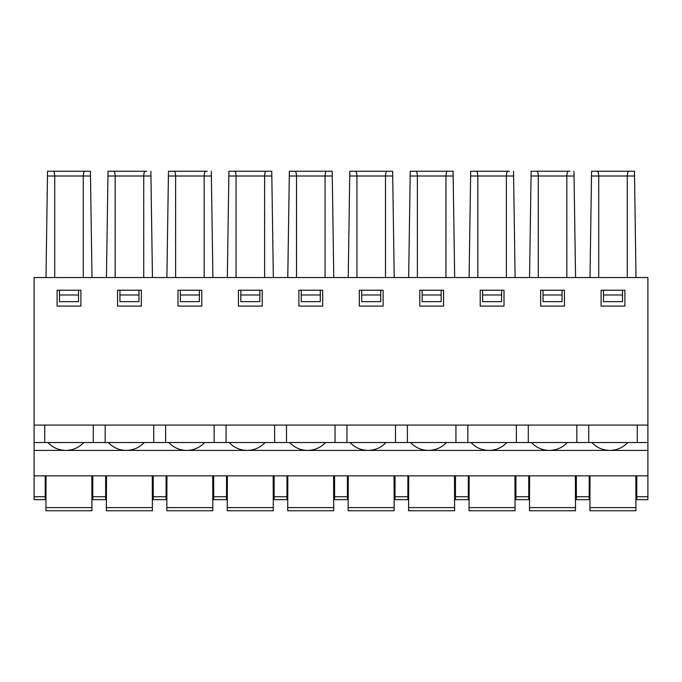 <?xml version="1.0" encoding="UTF-8"?>
<svg xmlns="http://www.w3.org/2000/svg" width="682" height="682" viewBox="0 0 682 682"><rect width="100%" height="100%" fill="white"/><g stroke="black" fill="none" stroke-linecap="round" stroke-linejoin="round"><path stroke-width="1.02" d="M90.416 171.25L53.213 171.25C54.1 171.48 54.603 173.066 54.722 176.007L47.467 176.007L47.535 171.25L90.416 171.25L92.002 277.54M90.493 176.007L83.281 176.007C83.409 173.075 83.903 171.489 84.79 171.25M591.507 176.007L591.584 171.25L628.787 171.25C627.917 171.48 627.414 173.066 627.278 176.007L591.507 176.007L589.998 277.54L598.719 277.54L598.719 176.007C598.583 173.092 598.08 171.497 597.21 171.25L634.465 171.25L635.999 277.54L46.001 277.54L47.467 176.007M91.831 475.848L91.951 510.75L91.942 507.604L45.933 507.604L45.924 510.75L45.933 508.15L45.924 510.75L91.951 510.75M562.07 301.64L543.034 301.64L543.034 294.991L562.07 294.991L562.07 301.64M569.879 171.25L536.768 171.25C537.655 171.48 538.158 173.066 538.277 176.007L531.065 176.007L531.133 171.25L569.879 171.25M562.07 290.234L562.07 294.991M543.034 290.234L543.034 294.991M515.907 475.848L515.907 499.65L528.755 499.65L528.755 475.848M575.506 510.75L575.497 507.604L575.506 510.75L529.479 510.75L529.599 475.848M529.53 495.013L529.479 510.75M573.971 171.25L574.039 176.007L566.836 176.007C566.955 173.075 567.458 171.489 568.336 171.25M552.556 425.082L34.1 425.082L34.1 277.54L647.9 277.54L647.9 425.082L552.556 425.082M564.449 290.234L540.656 290.234L540.656 306.099L564.449 306.099L564.449 290.234M576.35 475.848L576.35 499.65L589.197 499.65L589.197 475.848M575.386 475.848L575.497 507.604L529.488 507.604M566.836 277.54L566.836 176.007L538.277 176.007L538.277 277.54L529.547 277.54L531.065 176.007M574.039 176.007L575.557 277.54M516.376 425.082L516.376 442.533L286.508 442.533L286.508 425.082M576.819 425.082L576.819 442.533L516.376 442.533M528.286 442.533L528.286 425.082M509.437 171.25L476.326 171.25C477.212 171.48 477.715 173.066 477.835 176.007L470.623 176.007L470.691 171.25L509.437 171.25M501.628 301.64L482.592 301.64L482.592 294.991L501.628 294.991L501.628 301.64M513.529 171.25L513.597 176.007L506.385 176.007C506.513 173.075 507.016 171.489 507.894 171.25M515.063 510.75L515.046 507.604L515.063 510.75L469.037 510.75L469.156 475.848M469.088 495.013L469.037 510.75M455.465 475.848L455.465 499.65L468.312 499.65L468.312 475.848M501.628 290.234L501.628 294.991M482.592 290.234L482.592 294.991M506.385 277.54L506.385 176.007L477.835 176.007L477.835 277.54L469.105 277.54L470.623 176.007M513.597 176.007L515.115 277.54M514.936 475.848L515.046 507.604L469.046 507.604M504.007 290.234L480.213 290.234L480.213 306.099L504.007 306.099L504.007 290.234M455.934 425.082L455.934 442.533M467.843 442.533L467.843 425.082M441.186 301.64L422.149 301.64L422.149 294.991L441.186 294.991L441.186 301.64M454.672 277.54L453.087 171.25L415.884 171.25C416.77 171.48 417.273 173.066 417.384 176.007L410.18 176.007L410.249 171.25L415.884 171.25M441.186 290.234L441.186 294.991M422.149 290.234L422.149 294.991M395.023 475.848L395.023 499.65L407.87 499.65L407.87 475.848M454.621 510.75L454.604 507.604L454.621 510.75L408.586 510.75L408.714 475.848M408.646 495.013L408.586 510.75M453.155 176.007L445.943 176.007C446.071 173.075 446.574 171.489 447.452 171.25L453.087 171.25M443.564 290.234L419.771 290.234L419.771 306.099L443.564 306.099L443.564 290.234M454.493 475.848L454.604 507.604L408.603 507.604M445.943 277.54L445.943 176.007L417.384 176.007L417.384 277.54L408.663 277.54L410.18 176.007M395.492 425.082L395.492 442.533M407.401 442.533L407.401 425.082M394.222 277.54L392.636 171.25L355.433 171.25C356.319 171.48 356.822 173.066 356.942 176.007L349.738 176.007L349.806 171.25L355.433 171.25M380.744 301.64L361.707 301.64L361.707 294.991L380.744 294.991L380.744 301.64M392.713 176.007L385.5 176.007C385.628 173.075 386.123 171.489 387.009 171.25L392.636 171.25M394.17 510.75L394.162 507.604L394.17 510.75L348.144 510.75L348.263 475.848M348.204 495.013L348.144 510.75M334.572 475.848L334.572 499.65L347.428 499.65L347.428 475.848M380.744 290.234L380.744 294.991M361.707 290.234L361.707 294.991M385.5 277.54L385.5 176.007L356.942 176.007L356.942 277.54L348.221 277.54L349.738 176.007M394.051 475.848L394.162 507.604L348.152 507.604M383.122 290.234L359.32 290.234L359.32 306.099L383.122 306.099L383.122 290.234M335.05 425.082L335.05 442.533M346.95 442.533L346.95 425.082M320.293 301.64L301.256 301.64L301.256 294.991L320.293 294.991L320.293 301.64M333.779 277.54L332.194 171.25L294.991 171.25C295.877 171.48 296.38 173.066 296.5 176.007L289.287 176.007L289.364 171.25L294.991 171.25M320.293 290.234L320.293 294.991M301.256 290.234L301.256 294.991M274.13 475.848L274.13 499.65L286.977 499.65L286.977 475.848M333.728 510.75L333.72 507.604L333.728 510.75L287.702 510.75L287.821 475.848M287.753 495.013L287.702 510.75M332.262 176.007L325.058 176.007C325.178 173.075 325.681 171.489 326.567 171.25L332.194 171.25M322.68 290.234L298.878 290.234L298.878 306.099L322.68 306.099L322.68 290.234M333.609 475.848L333.72 507.604L287.71 507.604M325.058 277.54L325.058 176.007L296.5 176.007L296.5 277.54L287.778 277.54L289.287 176.007M325.57 442.533C320.736 447.597 314.82 450.222 307.829 450.41L367.828 450.41C360.829 450.222 354.921 447.597 350.088 442.533M265.119 442.533C260.294 447.597 254.377 450.222 247.387 450.41L307.386 450.41C300.387 450.222 294.479 447.597 289.645 442.533M273.337 277.54L271.751 171.25L234.548 171.25C235.435 171.48 235.938 173.066 236.057 176.007L228.845 176.007L228.913 171.25L234.548 171.25M259.851 301.64L240.814 301.64L240.814 294.991L259.851 294.991L259.851 301.64M271.82 176.007L264.616 176.007C264.735 173.075 265.238 171.489 266.116 171.25L271.751 171.25M273.286 510.75L273.277 507.604L273.286 510.75L227.259 510.75L227.379 475.848M227.311 495.013L227.259 510.75M259.851 290.234L259.851 294.991M240.814 290.234L240.814 294.991M264.616 277.54L264.616 176.007L236.057 176.007L236.057 277.54L227.328 277.54L228.845 176.007M273.167 475.848L273.277 507.604L227.268 507.604M213.688 475.848L213.688 499.65L226.535 499.65L226.535 475.848M262.229 290.234L238.436 290.234L238.436 306.099L262.229 306.099L262.229 290.234M204.677 442.533C199.843 447.597 193.935 450.222 186.936 450.41L246.935 450.41C239.945 450.222 234.028 447.597 229.203 442.533M274.599 425.082L274.599 442.533L226.066 442.533L226.066 425.082M199.408 301.64L180.372 301.64L180.372 294.991L199.408 294.991L199.408 301.64M207.217 171.25L174.106 171.25C174.993 171.48 175.496 173.066 175.615 176.007L168.403 176.007L168.471 171.25L207.217 171.25M199.408 290.234L199.408 294.991M180.372 290.234L180.372 294.991M212.844 510.75L212.827 507.604L212.844 510.75L166.817 510.75L166.937 475.848M166.868 495.013L166.817 510.75M211.309 171.25L211.377 176.007L204.165 176.007C204.293 173.075 204.796 171.489 205.674 171.25M201.787 290.234L177.993 290.234L177.993 306.099L201.787 306.099L201.787 290.234M153.245 475.848L153.245 499.65L166.093 499.65L166.093 475.848M212.716 475.848L212.827 507.604L166.826 507.604M204.165 277.54L204.165 176.007L175.615 176.007L175.615 277.54L166.885 277.54L168.403 176.007M211.377 176.007L212.895 277.54M144.234 442.533C139.401 447.597 133.493 450.222 126.494 450.41L186.493 450.41C179.502 450.222 173.586 447.597 168.752 442.533M214.157 425.082L214.157 442.533L165.624 442.533L165.624 425.082M146.775 171.25L113.664 171.25C114.55 171.48 115.053 173.066 115.164 176.007L107.961 176.007L108.029 171.25L146.775 171.25M138.966 301.64L119.93 301.64L119.93 294.991L138.966 294.991L138.966 301.64M150.867 171.25L150.935 176.007L143.723 176.007C143.851 173.075 144.354 171.489 145.232 171.25M152.401 510.75L152.384 507.604L152.401 510.75L106.366 510.75L106.494 475.848M106.426 495.013L106.366 510.75M138.966 290.234L138.966 294.991M119.93 290.234L119.93 294.991M143.723 277.54L143.723 176.007L115.164 176.007L115.164 277.54L106.443 277.54L107.961 176.007M150.935 176.007L152.453 277.54M152.274 475.848L152.384 507.604L106.383 507.604M92.795 475.848L92.795 499.65L105.65 499.65L105.65 475.848M141.345 290.234L117.551 290.234L117.551 306.099L141.345 306.099L141.345 290.234M83.792 442.533C78.959 447.597 73.042 450.222 66.052 450.41L126.051 450.41C119.06 450.222 113.144 447.597 108.31 442.533M153.714 425.082L153.714 442.533L105.181 442.533L105.181 425.082M78.524 301.64L59.487 301.64L59.487 294.991L78.524 294.991L78.524 301.64M78.524 290.234L78.524 294.991M59.487 290.234L59.487 294.991M45.984 495.013L45.924 510.75M45.208 496.752L45.208 499.65L34.1 499.65L34.1 496.752L45.208 496.752L45.208 475.848M80.902 290.234L57.1 290.234L57.1 306.099L80.902 306.099L80.902 290.234M47.868 442.533C52.702 447.597 58.609 450.222 65.608 450.41L34.1 450.41L34.1 496.752M46.044 475.848L45.933 507.604M54.722 277.54L54.722 176.007L83.281 176.007L83.281 277.54M34.1 450.41L34.1 425.082M93.272 425.082L93.272 442.533L34.1 442.533M44.731 442.533L44.731 425.082M105.181 442.533L93.272 442.533M165.624 442.533L153.714 442.533M226.066 442.533L214.157 442.533M624.9 306.099L601.098 306.099L601.098 290.234L624.9 290.234L624.9 306.099M635.829 475.848L635.948 510.75L635.939 508.15L635.948 510.75L589.921 510.75L590.041 475.848M627.79 442.533C622.956 447.597 617.039 450.222 610.049 450.41L647.9 450.41L647.9 499.65L636.792 499.65L636.792 496.752L647.9 496.752M636.792 475.848L636.792 496.752M589.973 495.013L589.921 510.75M637.269 425.082L637.269 442.533L647.9 442.533L647.9 450.41M637.269 442.533L576.819 442.533M286.508 442.533L274.599 442.533M647.9 442.533L647.9 425.082M647.9 462.984L647.9 417.324M588.728 442.533L588.728 425.082M567.339 442.533C562.514 447.597 556.597 450.222 549.607 450.41L609.606 450.41C602.607 450.222 596.699 447.597 591.865 442.533M634.533 176.007L627.278 176.007L627.278 277.54M622.513 301.64L603.476 301.64L603.476 294.991L622.513 294.991L622.513 301.64M603.476 290.234L603.476 294.991M622.513 290.234L622.513 294.991M633.476 277.54L635.999 277.54M589.93 507.604L635.939 507.604L635.948 510.75M636.792 479.02L635.837 479.02M590.032 479.02L589.197 479.02M576.35 479.02L575.395 479.02M529.59 479.02L528.755 479.02M515.907 479.02L514.953 479.02M469.148 479.02L468.312 479.02M455.465 479.02L454.51 479.02M408.697 479.02L407.87 479.02M395.023 479.02L394.06 479.02M348.255 479.02L347.428 479.02M334.572 479.02L333.617 479.02M287.813 479.02L286.977 479.02M274.13 479.02L273.175 479.02M227.37 479.02L226.535 479.02M213.688 479.02L212.733 479.02M166.928 479.02L166.093 479.02M153.245 479.02L152.291 479.02M106.477 479.02L105.65 479.02M92.795 479.02L91.84 479.02M46.035 479.02L45.208 479.02M34.1 475.848L647.9 475.848M386.012 442.533C381.178 447.597 375.262 450.222 368.271 450.41L428.27 450.41C421.28 450.222 415.364 447.597 410.53 442.533M446.454 442.533C441.621 447.597 435.713 450.222 428.714 450.41L488.713 450.41C481.722 450.222 475.806 447.597 470.972 442.533M506.897 442.533C502.063 447.597 496.155 450.222 489.156 450.41L549.155 450.41C542.164 450.222 536.248 447.597 531.423 442.533M515.907 496.752L528.755 496.752M455.465 496.752L468.312 496.752M395.023 496.752L407.87 496.752M334.572 496.752L347.428 496.752M274.13 496.752L286.977 496.752M307.386 450.41L307.829 450.41L307.386 450.41M246.935 450.41L247.387 450.41L246.935 450.41M186.493 450.41L186.936 450.41L186.493 450.41M126.051 450.41L126.494 450.41L126.051 450.41M65.608 450.41L66.052 450.41L65.608 450.41M92.795 496.752L105.65 496.752M153.245 496.752L166.093 496.752M213.688 496.752L226.535 496.752M609.606 450.41L610.049 450.41L609.606 450.41M576.35 496.752L589.197 496.752M367.828 450.41L368.271 450.41L367.828 450.41M428.27 450.41L428.714 450.41L428.27 450.41M488.713 450.41L489.156 450.41L488.713 450.41M549.155 450.41L549.607 450.41L549.155 450.41"/></g></svg>
